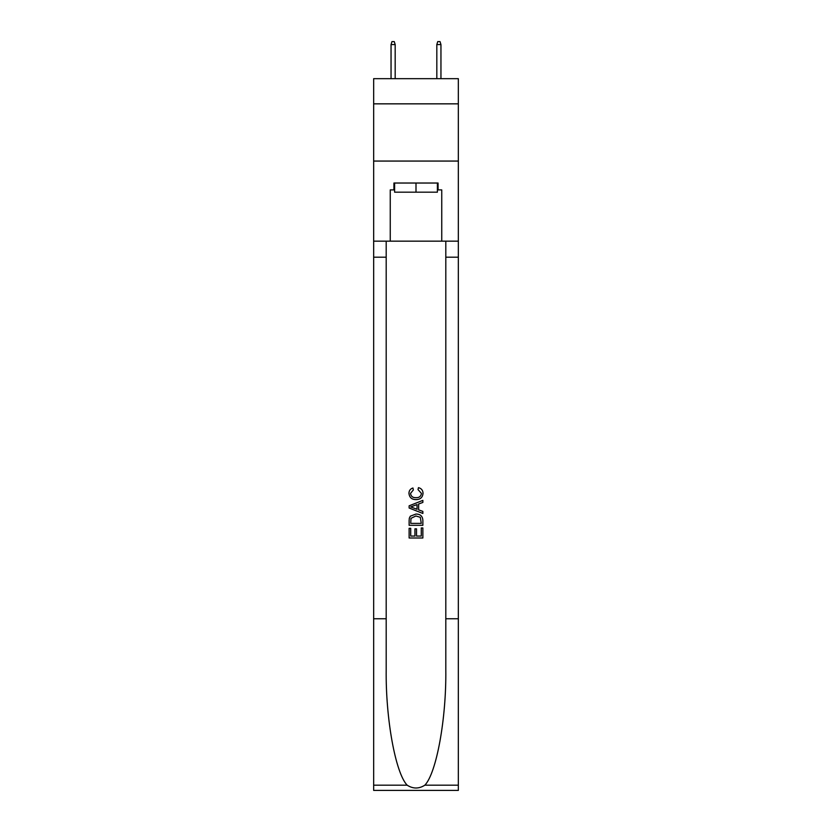 <?xml version="1.0" encoding="UTF-8"?>
<svg xmlns="http://www.w3.org/2000/svg" width="832" height="832" viewBox="0 0 832 832"><rect width="100%" height="100%" fill="white"/><g stroke="black" fill="none" stroke-linecap="round" stroke-linejoin="round"><path stroke-width="1.25" d="M458.338 103.844L458.338 78.676L373.662 78.676L373.662 103.844L458.338 103.844L458.338 161.065L373.662 161.065L373.662 103.844M437.393 183.03L437.393 192.182L394.607 192.182L394.607 183.03M416 183.03L416 192.182M421.273 527.956L421.273 536.058L416.52 536.058L421.273 536.058L421.273 527.956L422.864 527.956L422.864 537.992L409.126 537.992L409.126 528.31L409.126 537.992M414.939 528.84L414.939 536.058L410.717 536.058L414.939 536.058L414.939 528.84L416.52 528.84L416.52 536.058M410.311 516.194L409.323 518.19L410.311 516.194L415.917 514.051C420.316 514.03 422.625 516.142 422.864 520.395L422.864 525.314L409.126 525.314L409.126 520.624L409.126 525.314M418.465 487.646L418.018 489.58L418.465 487.646C421.377 488.405 422.895 490.266 423.03 493.251C422.666 497.463 420.285 499.585 415.896 499.616L415.896 499.616C411.674 499.522 409.365 497.411 408.949 493.282L408.949 493.282C409.022 490.578 410.353 488.81 412.942 487.999L413.358 489.934L410.54 493.376C410.946 496.35 412.724 497.775 415.886 497.682C419.099 497.848 420.95 496.434 421.45 493.428L418.018 489.58M424.85 785.179L458.338 785.179L458.338 790.4L373.662 790.4L373.662 618.758L386.194 618.758L386.194 669.791C385.58 718.567 395.481 773.053 407.15 785.179C413.046 788.944 418.943 788.944 424.85 785.179C436.519 773.053 446.42 718.567 445.806 669.791L445.806 241.155M409.126 505.825L409.126 508.009L422.864 513.458L409.126 508.009L409.126 505.825L422.864 500.375L409.126 505.825M445.806 618.758L458.338 618.758L458.338 161.065M373.662 618.758L373.662 161.065M386.194 241.155L386.194 618.758M458.338 785.179L458.338 618.758M373.662 241.155L390.25 241.155L390.25 189.894L394.607 189.894M437.393 189.894L438.079 189.894L438.079 183.03L393.921 183.03L393.921 189.894M438.079 189.894L441.75 189.894L441.75 241.155L458.338 241.155M390.25 241.155L441.75 241.155M422.864 500.375L422.864 502.434L418.631 503.994L418.631 509.85L422.864 511.41L422.864 513.458M413.244 507.853L417.05 509.267L417.05 504.577L410.717 506.917L413.244 507.853M417.05 504.577L417.05 509.267M409.126 520.624L409.323 518.19M420.306 517.306L421.273 523.38L420.306 517.306L415.886 515.986L410.998 518.326L410.717 523.38L421.273 523.38L410.717 523.38M409.126 528.31L410.717 528.31L410.717 536.058M395.179 78.676L395.179 44.574L391.05 44.574L391.05 78.676M391.05 44.574L391.966 41.6L394.264 41.6L395.179 44.574M436.821 44.574L437.736 41.6L440.034 41.6L440.95 44.574L436.821 44.574L436.821 78.676M440.95 44.574L440.95 78.676M445.806 257.182L458.338 257.182M386.194 257.182L373.662 257.182M373.662 785.179L407.15 785.179"/></g></svg>
